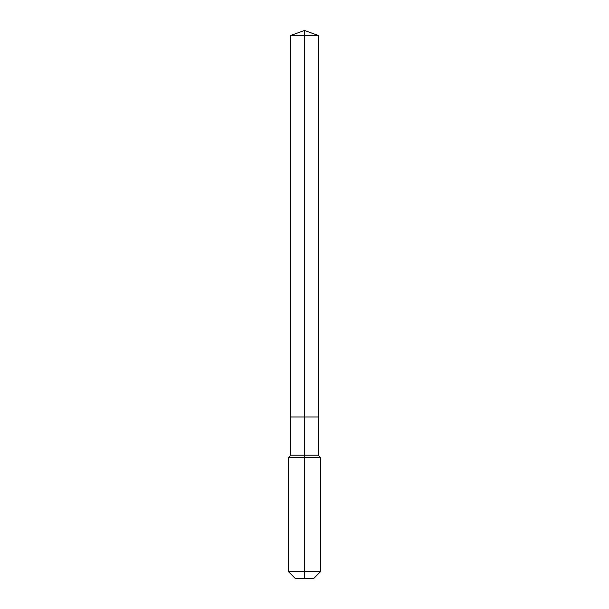 <?xml version="1.0" encoding="UTF-8"?>
<svg xmlns="http://www.w3.org/2000/svg" width="609" height="609" viewBox="0 0 609 609"><rect width="100%" height="100%" fill="white"/><g stroke="black" fill="none" stroke-linecap="round" stroke-linejoin="round"><path stroke-width="0.91" d="M288.377 571.562L320.623 571.562L313.635 578.55L295.365 578.55L288.377 571.562L288.377 457.648L304.5 457.648L304.5 455.227L290.798 455.227L290.798 416.959L304.5 416.959L304.5 35.436L318.202 35.436L304.5 30.45L304.5 35.436L290.798 35.436L290.798 416.959L318.202 416.959L318.202 35.436M304.5 455.227L318.202 455.227L318.202 416.959L304.5 416.959L304.5 455.227M304.5 578.55L304.5 457.648L320.623 457.648L318.202 455.227M304.5 30.45L290.798 35.436M320.623 571.562L320.623 457.648M290.798 455.227L288.377 457.648"/></g></svg>

